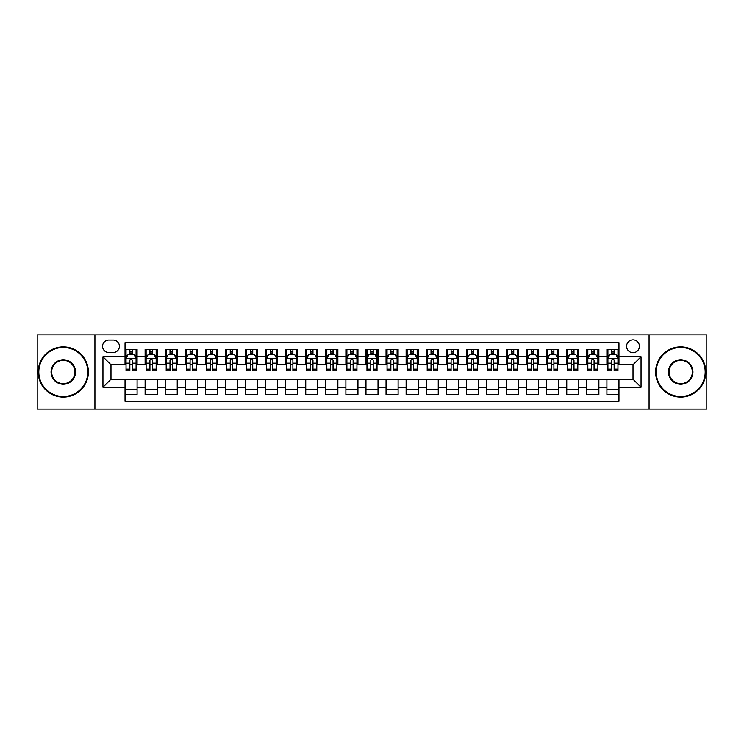 <?xml version="1.0" encoding="UTF-8"?>
<svg xmlns="http://www.w3.org/2000/svg" width="744" height="744" viewBox="0 0 744 744"><rect width="100%" height="100%" fill="white"/><g stroke="black" fill="none" stroke-linecap="round" stroke-linejoin="round"><path stroke-width="1.12" d="M633.014 339.878A6.426 6.426 0 0 0 626.587 346.304A6.426 6.426 0 0 0 633.014 352.721A6.426 6.426 0 0 0 639.44 346.304A6.426 6.426 0 0 0 633.014 339.878M649.075 409.144L706.8 409.144L706.8 334.856L649.075 334.856L649.075 409.144L94.925 409.144L94.925 334.856L37.2 334.856L37.2 409.144L94.925 409.144M618.962 349.41L606.909 349.41L606.909 356.739L598.883 356.739L598.883 364.774L606.909 364.774L606.909 356.739M598.883 356.739L598.883 349.41L586.83 349.41L586.83 356.739L578.804 356.739L578.804 364.774L586.83 364.774L586.83 356.739M578.804 356.739L578.804 349.41L566.761 349.41L566.761 356.739L558.725 356.739L558.725 364.774L566.761 364.774L566.761 356.739M558.725 356.739L558.725 349.41L546.682 349.41L546.682 356.739L538.647 356.739L538.647 364.774L546.682 364.774L546.682 356.739M538.647 356.739L538.647 349.41L526.603 349.41L526.603 356.739L518.568 356.739L518.568 364.774L526.603 364.774L526.603 356.739M518.568 356.739L518.568 349.41L506.524 349.41L506.524 356.739L498.489 356.739L498.489 364.774L506.524 364.774L506.524 356.739M498.489 356.739L498.489 349.41L486.446 349.41L486.446 356.739L478.411 356.739L478.411 364.774L486.446 364.774L486.446 356.739M478.411 356.739L478.411 349.41L466.367 349.41L466.367 356.739L458.332 356.739L458.332 364.774L466.367 364.774L466.367 356.739M458.332 356.739L458.332 349.41L446.288 349.41L446.288 356.739L438.253 356.739L438.253 364.774L446.288 364.774L446.288 356.739M438.253 356.739L438.253 349.41L426.21 349.41L426.21 356.739L418.184 356.739L418.184 364.774L426.21 364.774L426.21 356.739M418.184 356.739L418.184 349.41L406.131 349.41L406.131 356.739L398.105 356.739L398.105 364.774L406.131 364.774L406.131 356.739M398.105 356.739L398.105 349.41L386.052 349.41L386.052 356.739L378.026 356.739L378.026 364.774L386.052 364.774L386.052 356.739M378.026 356.739L378.026 349.41L365.974 349.41L365.974 356.739L357.948 356.739L357.948 364.774L365.974 364.774L365.974 356.739M357.948 356.739L357.948 349.41L345.895 349.41L345.895 356.739L337.869 356.739L337.869 364.774L345.895 364.774L345.895 356.739M337.869 356.739L337.869 349.41L325.816 349.41L325.816 356.739L317.79 356.739L317.79 364.774L325.816 364.774L325.816 356.739M317.79 356.739L317.79 349.41L305.747 349.41L305.747 356.739L297.712 356.739L297.712 364.774L305.747 364.774L305.747 356.739M297.712 356.739L297.712 349.41L285.668 349.41L285.668 356.739L277.633 356.739L277.633 364.774L285.668 364.774L285.668 356.739M277.633 356.739L277.633 349.41L265.589 349.41L265.589 356.739L257.554 356.739L257.554 364.774L265.589 364.774L265.589 356.739M257.554 356.739L257.554 349.41L245.511 349.41L245.511 356.739L237.476 356.739L237.476 364.774L245.511 364.774L245.511 356.739M237.476 356.739L237.476 349.41L225.432 349.41L225.432 356.739L217.397 356.739L217.397 364.774L225.432 364.774L225.432 356.739M217.397 356.739L217.397 349.41L205.353 349.41L205.353 356.739L197.318 356.739L197.318 364.774L205.353 364.774L205.353 356.739M197.318 356.739L197.318 349.41L185.275 349.41L185.275 356.739L177.239 356.739L177.239 364.774L185.275 364.774L185.275 356.739M177.239 356.739L177.239 349.41L165.196 349.41L165.196 356.739L157.17 356.739L157.17 364.774L165.196 364.774L165.196 356.739M157.17 356.739L157.17 349.41L145.117 349.41L145.117 364.774L137.091 364.774L137.091 349.41L125.038 349.41M125.038 394.59L137.091 394.59L137.091 379.226L145.117 379.226L145.117 394.59L157.17 394.59L157.17 379.226L165.196 379.226L165.196 387.261L157.17 387.261M165.196 387.261L165.196 394.59L177.239 394.59L177.239 379.226L185.275 379.226L185.275 387.261L177.239 387.261M185.275 387.261L185.275 394.59L197.318 394.59L197.318 379.226L205.353 379.226L205.353 387.261L197.318 387.261M205.353 387.261L205.353 394.59L217.397 394.59L217.397 379.226L225.432 379.226L225.432 387.261L217.397 387.261M225.432 387.261L225.432 394.59L237.476 394.59L237.476 379.226L245.511 379.226L245.511 387.261L237.476 387.261M245.511 387.261L245.511 394.59L257.554 394.59L257.554 379.226L265.589 379.226L265.589 387.261L257.554 387.261M265.589 387.261L265.589 394.59L277.633 394.59L277.633 379.226L285.668 379.226L285.668 387.261L277.633 387.261M285.668 387.261L285.668 394.59L297.712 394.59L297.712 379.226L305.747 379.226L305.747 387.261L297.712 387.261M305.747 387.261L305.747 394.59L317.79 394.59L317.79 379.226L325.816 379.226L325.816 387.261L317.79 387.261M325.816 387.261L325.816 394.59L337.869 394.59L337.869 379.226L345.895 379.226L345.895 387.261L337.869 387.261M345.895 387.261L345.895 394.59L357.948 394.59L357.948 379.226L365.974 379.226L365.974 387.261L357.948 387.261M365.974 387.261L365.974 394.59L378.026 394.59L378.026 379.226L386.052 379.226L386.052 387.261L378.026 387.261M386.052 387.261L386.052 394.59L398.105 394.59L398.105 379.226L406.131 379.226L406.131 387.261L398.105 387.261M406.131 387.261L406.131 394.59L418.184 394.59L418.184 379.226L426.21 379.226L426.21 387.261L418.184 387.261M426.21 387.261L426.21 394.59L438.253 394.59L438.253 379.226L446.288 379.226L446.288 387.261L438.253 387.261M446.288 387.261L446.288 394.59L458.332 394.59L458.332 379.226L466.367 379.226L466.367 387.261L458.332 387.261M466.367 387.261L466.367 394.59L478.411 394.59L478.411 379.226L486.446 379.226L486.446 387.261L478.411 387.261M486.446 387.261L486.446 394.59L498.489 394.59L498.489 379.226L506.524 379.226L506.524 387.261L498.489 387.261M506.524 387.261L506.524 394.59L518.568 394.59L518.568 379.226L526.603 379.226L526.603 387.261L518.568 387.261M526.603 387.261L526.603 394.59L538.647 394.59L538.647 379.226L546.682 379.226L546.682 387.261L538.647 387.261M546.682 387.261L546.682 394.59L558.725 394.59L558.725 379.226L566.761 379.226L566.761 387.261L558.725 387.261M566.761 387.261L566.761 394.59L578.804 394.59L578.804 379.226L586.83 379.226L586.83 387.261L578.804 387.261M586.83 387.261L586.83 394.59L598.883 394.59L598.883 379.226L606.909 379.226L606.909 387.261L598.883 387.261M108.782 352.526L113.2 352.526A6.222 6.222 0 0 0 119.421 346.304A6.222 6.222 0 0 0 113.2 340.073L108.782 340.073A6.222 6.222 0 0 0 102.551 346.304A6.222 6.222 0 0 0 108.782 352.526M649.075 334.856L94.925 334.856M618.962 356.739L618.962 342.686L125.038 342.686L125.038 364.774L110.986 364.774L110.986 379.226L125.038 379.226L125.038 401.314L618.962 401.314L618.962 379.226L633.014 379.226L633.014 364.774L618.962 364.774L618.962 356.739L641.049 356.739L641.049 387.261L618.962 387.261M125.038 387.261L102.951 387.261L102.951 356.739L125.038 356.739M606.909 387.261L606.909 394.59L618.962 394.59M125.038 354.432L126.043 354.432M129.856 354.432L132.265 354.432M136.087 354.432L137.091 354.432M125.038 364.569L126.043 364.569M129.856 364.569L132.265 364.569M136.087 364.569L137.091 364.569M125.038 379.431L137.091 379.431M125.038 389.568L137.091 389.568M145.117 364.569L146.122 364.569M149.935 364.569L152.343 364.569M156.166 364.569L157.17 364.569M145.117 354.432L146.122 354.432M149.935 354.432L152.343 354.432M156.166 354.432L157.17 354.432M145.117 379.431L157.17 379.431M145.117 389.568L157.17 389.568M165.196 379.431L177.239 379.431M165.196 389.568L177.239 389.568M165.196 354.432L166.2 354.432M170.013 354.432L172.422 354.432M176.244 354.432L177.239 354.432M165.196 364.569L166.2 364.569M170.013 364.569L172.422 364.569M176.244 364.569L177.239 364.569M185.275 379.431L197.318 379.431M185.275 389.568L197.318 389.568M185.275 354.432L186.279 354.432M190.092 354.432L192.501 354.432M196.314 354.432L197.318 354.432M185.275 364.569L186.279 364.569M190.092 364.569L192.501 364.569M196.314 364.569L197.318 364.569M205.353 379.431L217.397 379.431M205.353 389.568L217.397 389.568M205.353 354.432L206.358 354.432M210.171 354.432L212.579 354.432M216.392 354.432L217.397 354.432M205.353 364.569L206.358 364.569M210.171 364.569L212.579 364.569M216.392 364.569L217.397 364.569M225.432 379.431L237.476 379.431M225.432 389.568L237.476 389.568M225.432 354.432L226.436 354.432M230.249 354.432L232.658 354.432M236.471 354.432L237.476 354.432M225.432 364.569L226.436 364.569M230.249 364.569L232.658 364.569M236.471 364.569L237.476 364.569M245.511 379.431L257.554 379.431M245.511 389.568L257.554 389.568M245.511 354.432L246.515 354.432M250.328 354.432L252.737 354.432M256.55 354.432L257.554 354.432M245.511 364.569L246.515 364.569M250.328 364.569L252.737 364.569M256.55 364.569L257.554 364.569M265.589 379.431L277.633 379.431M265.589 389.568L277.633 389.568M265.589 354.432L266.594 354.432M270.407 354.432L272.816 354.432M276.629 354.432L277.633 354.432M265.589 364.569L266.594 364.569M270.407 364.569L272.816 364.569M276.629 364.569L277.633 364.569M285.668 379.431L297.712 379.431M285.668 389.568L297.712 389.568M285.668 354.432L286.673 354.432M290.486 354.432L292.894 354.432M296.707 354.432L297.712 354.432M285.668 364.569L286.673 364.569M290.486 364.569L292.894 364.569M296.707 364.569L297.712 364.569M305.747 379.431L317.79 379.431M305.747 389.568L317.79 389.568M305.747 354.432L306.751 354.432M310.564 354.432L312.973 354.432M316.786 354.432L317.79 354.432M305.747 364.569L306.751 364.569M310.564 364.569L312.973 364.569M316.786 364.569L317.79 364.569M325.816 379.431L337.869 379.431M325.816 389.568L337.869 389.568M325.816 354.432L326.821 354.432M330.643 354.432L333.052 354.432M336.865 354.432L337.869 354.432M325.816 364.569L326.821 364.569M330.643 364.569L333.052 364.569M336.865 364.569L337.869 364.569M345.895 379.431L357.948 379.431M345.895 389.568L357.948 389.568M345.895 354.432L346.899 354.432M350.722 354.432L353.13 354.432M356.943 354.432L357.948 354.432M345.895 364.569L346.899 364.569M350.722 364.569L353.13 364.569M356.943 364.569L357.948 364.569M365.974 379.431L378.026 379.431M365.974 389.568L378.026 389.568M365.974 354.432L366.978 354.432M370.791 354.432L373.209 354.432M377.022 354.432L378.026 354.432M365.974 364.569L366.978 364.569M370.791 364.569L373.209 364.569M377.022 364.569L378.026 364.569M386.052 379.431L398.105 379.431M386.052 389.568L398.105 389.568M386.052 354.432L387.057 354.432M390.87 354.432L393.278 354.432M397.101 354.432L398.105 354.432M386.052 364.569L387.057 364.569M390.87 364.569L393.278 364.569M397.101 364.569L398.105 364.569M406.131 379.431L418.184 379.431M406.131 389.568L418.184 389.568M406.131 354.432L407.135 354.432M410.948 354.432L413.357 354.432M417.179 354.432L418.184 354.432M406.131 364.569L407.135 364.569M410.948 364.569L413.357 364.569M417.179 364.569L418.184 364.569M426.21 379.431L438.253 379.431M426.21 389.568L438.253 389.568M426.21 354.432L427.214 354.432M431.027 354.432L433.436 354.432M437.249 354.432L438.253 354.432M426.21 364.569L427.214 364.569M431.027 364.569L433.436 364.569M437.249 364.569L438.253 364.569M446.288 379.431L458.332 379.431M446.288 389.568L458.332 389.568M446.288 354.432L447.293 354.432M451.106 354.432L453.514 354.432M457.328 354.432L458.332 354.432M446.288 364.569L447.293 364.569M451.106 364.569L453.514 364.569M457.328 364.569L458.332 364.569M466.367 379.431L478.411 379.431M466.367 389.568L478.411 389.568M466.367 354.432L467.372 354.432M471.185 354.432L473.593 354.432M477.406 354.432L478.411 354.432M466.367 364.569L467.372 364.569M471.185 364.569L473.593 364.569M477.406 364.569L478.411 364.569M486.446 379.431L498.489 379.431M486.446 389.568L498.489 389.568M486.446 354.432L487.45 354.432M491.263 354.432L493.672 354.432M497.485 354.432L498.489 354.432M486.446 364.569L487.45 364.569M491.263 364.569L493.672 364.569M497.485 364.569L498.489 364.569M506.524 379.431L518.568 379.431M506.524 389.568L518.568 389.568M506.524 354.432L507.529 354.432M511.342 354.432L513.751 354.432M517.564 354.432L518.568 354.432M506.524 364.569L507.529 364.569M511.342 364.569L513.751 364.569M517.564 364.569L518.568 364.569M526.603 379.431L538.647 379.431M526.603 389.568L538.647 389.568M526.603 354.432L527.608 354.432M531.421 354.432L533.829 354.432M537.642 354.432L538.647 354.432M526.603 364.569L527.608 364.569M531.421 364.569L533.829 364.569M537.642 364.569L538.647 364.569M546.682 379.431L558.725 379.431M546.682 389.568L558.725 389.568M546.682 354.432L547.686 354.432M551.499 354.432L553.908 354.432M557.721 354.432L558.725 354.432M546.682 364.569L547.686 364.569M551.499 364.569L553.908 364.569M557.721 364.569L558.725 364.569M566.761 379.431L578.804 379.431M566.761 389.568L578.804 389.568M566.761 354.432L567.756 354.432M571.578 354.432L573.987 354.432M577.8 354.432L578.804 354.432M566.761 364.569L567.756 364.569M571.578 364.569L573.987 364.569M577.8 364.569L578.804 364.569M586.83 379.431L598.883 379.431M586.83 389.568L598.883 389.568M586.83 354.432L587.834 354.432M591.657 354.432L594.065 354.432M597.878 354.432L598.883 354.432M586.83 364.569L587.834 364.569M591.657 364.569L594.065 364.569M597.878 364.569L598.883 364.569M606.909 379.431L618.962 379.431M606.909 389.568L618.962 389.568M606.909 354.432L607.913 354.432M611.735 354.432L614.144 354.432M617.957 354.432L618.962 354.432M606.909 364.569L607.913 364.569M611.735 364.569L614.144 364.569M617.957 364.569L618.962 364.569M110.986 364.774L102.951 356.739M110.986 379.226L102.951 387.261M641.049 356.739L633.014 364.774M641.049 387.261L633.014 379.226M132.265 352.024L129.856 352.024M136.087 369.163L132.265 369.163L132.265 370.791L136.087 370.791L136.087 358.552L134.078 354.535L128.052 354.535L126.043 358.552L126.043 370.791L129.856 370.791L129.856 369.163L126.043 369.163M126.043 358.552L126.043 349.41M136.087 358.552L136.087 349.41M129.856 354.535L129.856 349.41M132.265 349.41L132.265 354.535M132.265 369.163L132.265 360.05C131.465 358.506 130.665 358.506 129.856 360.05L129.856 369.163M63.305 347.504A24.496 24.496 0 0 0 38.809 372A24.496 24.496 0 0 0 63.305 396.496A24.496 24.496 0 0 0 87.792 372A24.496 24.496 0 0 0 63.305 347.504M63.305 397.101A25.101 25.101 0 0 1 38.204 372A25.101 25.101 0 0 1 63.305 346.899A25.101 25.101 0 0 1 88.397 372A25.101 25.101 0 0 1 63.305 397.101M63.305 359.752A12.248 12.248 0 0 1 75.553 372A12.248 12.248 0 0 1 63.305 384.248A12.248 12.248 0 0 1 51.057 372A12.248 12.248 0 0 1 63.305 359.752M63.305 383.644A11.644 11.644 0 0 0 74.949 372A11.644 11.644 0 0 0 63.305 360.356A11.644 11.644 0 0 0 51.652 372A11.644 11.644 0 0 0 63.305 383.644M680.695 347.504A24.496 24.496 0 0 0 656.208 372A24.496 24.496 0 0 0 680.695 396.496A24.496 24.496 0 0 0 705.191 372A24.496 24.496 0 0 0 680.695 347.504M680.695 397.101A25.101 25.101 0 0 1 655.604 372A25.101 25.101 0 0 1 680.695 346.899A25.101 25.101 0 0 1 705.796 372A25.101 25.101 0 0 1 680.695 397.101M680.695 359.752A12.248 12.248 0 0 1 692.943 372A12.248 12.248 0 0 1 680.695 384.248A12.248 12.248 0 0 1 668.447 372A12.248 12.248 0 0 1 680.695 359.752M680.695 383.644A11.644 11.644 0 0 0 692.348 372A11.644 11.644 0 0 0 680.695 360.356A11.644 11.644 0 0 0 669.051 372A11.644 11.644 0 0 0 680.695 383.644M152.343 349.41L152.343 354.535L152.343 352.024L149.935 352.024M156.166 369.163L152.343 369.163L152.343 370.791L156.166 370.791L156.166 358.552L154.157 354.535L148.13 354.535L146.122 358.552L146.122 363.202L146.122 349.41M146.122 366.829L146.122 368.187M146.122 355.678L146.122 352.024M146.122 369.163L146.122 370.791L149.935 370.791L149.935 369.163L146.122 369.163L146.122 363.202L149.935 363.202L149.935 366.829M156.166 355.678L156.166 352.024M152.343 369.163L152.343 363.202L156.166 363.202L156.166 349.41M149.935 354.535L149.935 349.41M152.343 366.829L152.343 368.187M152.343 360.05L152.343 363.202L152.343 360.05C151.543 358.506 150.744 358.506 149.935 360.05L149.935 369.163M172.422 349.41L172.422 354.535L172.422 352.024L170.013 352.024M176.244 369.163L172.422 369.163L172.422 370.791L176.244 370.791L176.244 358.552L174.236 354.535L168.209 354.535L166.2 358.552L166.2 363.202L166.2 349.41M166.2 366.829L166.2 368.187M166.2 355.678L166.2 352.024M166.2 369.163L166.2 370.791L170.013 370.791L170.013 369.163L166.2 369.163L166.2 363.202L170.013 363.202L170.013 366.829M176.244 355.678L176.244 352.024M172.422 369.163L172.422 363.202L176.244 363.202L176.244 349.41M170.013 354.535L170.013 349.41M172.422 366.829L172.422 368.187M172.422 360.05L172.422 363.202L172.422 360.05C171.622 358.506 170.822 358.506 170.013 360.05L170.013 369.163M192.501 349.41L192.501 354.535L192.501 352.024L190.092 352.024M196.314 369.163L192.501 369.163L192.501 370.791L196.314 370.791L196.314 358.552L194.314 354.535L188.288 354.535L186.279 358.552L186.279 363.202L186.279 349.41M186.279 366.829L186.279 368.187M186.279 355.678L186.279 352.024M186.279 369.163L186.279 370.791L190.092 370.791L190.092 369.163L186.279 369.163L186.279 363.202L190.092 363.202L190.092 366.829M196.314 355.678L196.314 352.024M192.501 369.163L192.501 363.202L196.314 363.202L196.314 349.41M190.092 354.535L190.092 349.41M192.501 366.829L192.501 368.187M192.501 360.05L192.501 363.202L192.501 360.05C191.701 358.506 190.901 358.506 190.092 360.05L190.092 369.163M212.579 349.41L212.579 354.535L212.579 352.024L210.171 352.024M216.392 369.163L212.579 369.163L212.579 370.791L216.392 370.791L216.392 358.552L214.384 354.535L208.367 354.535L206.358 358.552L206.358 363.202L206.358 349.41M206.358 366.829L206.358 368.187M206.358 355.678L206.358 352.024M206.358 369.163L206.358 370.791L210.171 370.791L210.171 369.163L206.358 369.163L206.358 363.202L210.171 363.202L210.171 366.829M216.392 355.678L216.392 352.024M212.579 369.163L212.579 363.202L216.392 363.202L216.392 349.41M210.171 354.535L210.171 349.41M212.579 366.829L212.579 368.187M212.579 360.05L212.579 363.202L212.579 360.05C211.78 358.506 210.98 358.506 210.171 360.05L210.171 369.163M232.658 349.41L232.658 354.535L232.658 352.024L230.249 352.024M236.471 369.163L232.658 369.163L232.658 370.791L236.471 370.791L236.471 358.552L234.462 354.535L228.445 354.535L226.436 358.552L226.436 363.202L226.436 349.41M226.436 366.829L226.436 368.187M226.436 355.678L226.436 352.024M226.436 369.163L226.436 370.791L230.249 370.791L230.249 369.163L226.436 369.163L226.436 363.202L230.249 363.202L230.249 366.829M236.471 355.678L236.471 352.024M232.658 369.163L232.658 363.202L236.471 363.202L236.471 349.41M230.249 354.535L230.249 349.41M232.658 366.829L232.658 368.187M232.658 360.05L232.658 363.202L232.658 360.05C231.858 358.506 231.049 358.506 230.249 360.05L230.249 369.163M252.737 349.41L252.737 354.535L252.737 352.024L250.328 352.024M256.55 369.163L252.737 369.163L252.737 370.791L256.55 370.791L256.55 358.552L254.541 354.535L248.524 354.535L246.515 358.552L246.515 363.202L246.515 349.41M246.515 366.829L246.515 368.187M246.515 355.678L246.515 352.024M246.515 369.163L246.515 370.791L250.328 370.791L250.328 369.163L246.515 369.163L246.515 363.202L250.328 363.202L250.328 366.829M256.55 355.678L256.55 352.024M252.737 369.163L252.737 363.202L256.55 363.202L256.55 349.41M250.328 354.535L250.328 349.41M252.737 366.829L252.737 368.187M252.737 360.05L252.737 363.202L252.737 360.05C251.937 358.506 251.128 358.506 250.328 360.05L250.328 369.163M272.816 349.41L272.816 354.535L272.816 352.024L270.407 352.024M276.629 369.163L272.816 369.163L272.816 370.791L276.629 370.791L276.629 358.552L274.62 354.535L268.603 354.535L266.594 358.552L266.594 363.202L266.594 349.41M266.594 366.829L266.594 368.187M266.594 355.678L266.594 352.024M266.594 369.163L266.594 370.791L270.407 370.791L270.407 369.163L266.594 369.163L266.594 363.202L270.407 363.202L270.407 366.829M276.629 355.678L276.629 352.024M272.816 369.163L272.816 363.202L276.629 363.202L276.629 349.41M270.407 354.535L270.407 349.41M272.816 366.829L272.816 368.187M272.816 360.05L272.816 363.202L272.816 360.05C272.016 358.506 271.207 358.506 270.407 360.05L270.407 369.163M292.894 349.41L292.894 354.535L292.894 352.024L290.486 352.024M296.707 369.163L292.894 369.163L292.894 370.791L296.707 370.791L296.707 358.552L294.698 354.535L288.672 354.535L286.673 358.552L286.673 363.202L286.673 349.41M286.673 366.829L286.673 368.187M286.673 355.678L286.673 352.024M286.673 369.163L286.673 370.791L290.486 370.791L290.486 369.163L286.673 369.163L286.673 363.202L290.486 363.202L290.486 366.829M296.707 355.678L296.707 352.024M292.894 369.163L292.894 363.202L296.707 363.202L296.707 349.41M290.486 354.535L290.486 349.41M292.894 366.829L292.894 368.187M292.894 360.05L292.894 363.202L292.894 360.05C292.094 358.506 291.285 358.506 290.486 360.05L290.486 369.163M312.973 349.41L312.973 354.535L312.973 352.024L310.564 352.024M316.786 369.163L312.973 369.163L312.973 370.791L316.786 370.791L316.786 358.552L314.777 354.535L308.751 354.535L306.751 358.552L306.751 363.202L306.751 349.41M306.751 366.829L306.751 368.187M306.751 355.678L306.751 352.024M306.751 369.163L306.751 370.791L310.564 370.791L310.564 369.163L306.751 369.163L306.751 363.202L310.564 363.202L310.564 366.829M316.786 355.678L316.786 352.024M312.973 369.163L312.973 363.202L316.786 363.202L316.786 349.41M310.564 354.535L310.564 349.41M312.973 366.829L312.973 368.187M312.973 360.05L312.973 363.202L312.973 360.05C312.173 358.506 311.364 358.506 310.564 360.05L310.564 369.163M333.052 349.41L333.052 354.535L333.052 352.024L330.643 352.024M336.865 369.163L333.052 369.163L333.052 370.791L336.865 370.791L336.865 358.552L334.856 354.535L328.829 354.535L326.821 358.552L326.821 363.202L326.821 349.41M326.821 366.829L326.821 368.187M326.821 355.678L326.821 352.024M326.821 369.163L326.821 370.791L330.643 370.791L330.643 369.163L326.821 369.163L326.821 363.202L330.643 363.202L330.643 366.829M336.865 355.678L336.865 352.024M333.052 369.163L333.052 363.202L336.865 363.202L336.865 349.41M330.643 354.535L330.643 349.41M333.052 366.829L333.052 368.187M333.052 360.05L333.052 363.202L333.052 360.05C332.243 358.506 331.443 358.506 330.643 360.05L330.643 369.163M353.13 349.41L353.13 354.535L353.13 352.024L350.722 352.024M356.943 369.163L353.13 369.163L353.13 370.791L356.943 370.791L356.943 358.552L354.935 354.535L348.908 354.535L346.899 358.552L346.899 363.202L346.899 349.41M346.899 366.829L346.899 368.187M346.899 355.678L346.899 352.024M346.899 369.163L346.899 370.791L350.722 370.791L350.722 369.163L346.899 369.163L346.899 363.202L350.722 363.202L350.722 366.829M356.943 355.678L356.943 352.024M353.13 369.163L353.13 363.202L356.943 363.202L356.943 349.41M350.722 354.535L350.722 349.41M353.13 366.829L353.13 368.187M353.13 360.05L353.13 363.202L353.13 360.05C352.321 358.506 351.521 358.506 350.722 360.05L350.722 369.163M373.209 349.41L373.209 354.535L373.209 352.024L370.791 352.024M377.022 369.163L373.209 369.163L373.209 370.791L377.022 370.791L377.022 358.552L375.013 354.535L368.987 354.535L366.978 358.552L366.978 363.202L366.978 349.41M366.978 366.829L366.978 368.187M366.978 355.678L366.978 352.024M366.978 369.163L366.978 370.791L370.791 370.791L370.791 369.163L366.978 369.163L366.978 363.202L370.791 363.202L370.791 366.829M377.022 355.678L377.022 352.024M373.209 369.163L373.209 363.202L377.022 363.202L377.022 349.41M370.791 354.535L370.791 349.41M373.209 366.829L373.209 368.187M373.209 360.05L373.209 363.202L373.209 360.05C372.4 358.506 371.6 358.506 370.791 360.05L370.791 369.163M393.278 349.41L393.278 354.535L393.278 352.024L390.87 352.024M397.101 369.163L393.278 369.163L393.278 370.791L397.101 370.791L397.101 358.552L395.092 354.535L389.066 354.535L387.057 358.552L387.057 363.202L387.057 349.41M387.057 366.829L387.057 368.187M387.057 355.678L387.057 352.024M387.057 369.163L387.057 370.791L390.87 370.791L390.87 369.163L387.057 369.163L387.057 363.202L390.87 363.202L390.87 366.829M397.101 355.678L397.101 352.024M393.278 369.163L393.278 363.202L397.101 363.202L397.101 349.41M390.87 354.535L390.87 349.41M393.278 366.829L393.278 368.187M393.278 360.05L393.278 363.202L393.278 360.05C392.479 358.506 391.679 358.506 390.87 360.05L390.87 369.163M413.357 349.41L413.357 354.535L413.357 352.024L410.948 352.024M417.179 369.163L413.357 369.163L413.357 370.791L417.179 370.791L417.179 358.552L415.171 354.535L409.144 354.535L407.135 358.552L407.135 363.202L407.135 349.41M407.135 366.829L407.135 368.187M407.135 355.678L407.135 352.024M407.135 369.163L407.135 370.791L410.948 370.791L410.948 369.163L407.135 369.163L407.135 363.202L410.948 363.202L410.948 366.829M417.179 355.678L417.179 352.024M413.357 369.163L413.357 363.202L417.179 363.202L417.179 349.41M410.948 354.535L410.948 349.41M413.357 366.829L413.357 368.187M413.357 360.05L413.357 363.202L413.357 360.05C412.557 358.506 411.758 358.506 410.948 360.05L410.948 369.163M433.436 349.41L433.436 354.535L433.436 352.024L431.027 352.024M437.249 369.163L433.436 369.163L433.436 370.791L437.249 370.791L437.249 358.552L435.249 354.535L429.223 354.535L427.214 358.552L427.214 363.202L427.214 349.41M427.214 366.829L427.214 368.187M427.214 355.678L427.214 352.024M427.214 369.163L427.214 370.791L431.027 370.791L431.027 369.163L427.214 369.163L427.214 363.202L431.027 363.202L431.027 366.829M437.249 355.678L437.249 352.024M433.436 369.163L433.436 363.202L437.249 363.202L437.249 349.41M431.027 354.535L431.027 349.41M433.436 366.829L433.436 368.187M433.436 360.05L433.436 363.202L433.436 360.05C432.636 358.506 431.836 358.506 431.027 360.05L431.027 369.163M453.514 349.41L453.514 354.535L453.514 352.024L451.106 352.024M457.328 369.163L453.514 369.163L453.514 370.791L457.328 370.791L457.328 358.552L455.328 354.535L449.302 354.535L447.293 358.552L447.293 363.202L447.293 349.41M447.293 366.829L447.293 368.187M447.293 355.678L447.293 352.024M447.293 369.163L447.293 370.791L451.106 370.791L451.106 369.163L447.293 369.163L447.293 363.202L451.106 363.202L451.106 366.829M457.328 355.678L457.328 352.024M453.514 369.163L453.514 363.202L457.328 363.202L457.328 349.41M451.106 354.535L451.106 349.41M453.514 366.829L453.514 368.187M453.514 360.05L453.514 363.202L453.514 360.05C452.715 358.506 451.915 358.506 451.106 360.05L451.106 369.163M473.593 349.41L473.593 354.535L473.593 352.024L471.185 352.024M477.406 369.163L473.593 369.163L473.593 370.791L477.406 370.791L477.406 358.552L475.397 354.535L469.38 354.535L467.372 358.552L467.372 363.202L467.372 349.41M467.372 366.829L467.372 368.187M467.372 355.678L467.372 352.024M467.372 369.163L467.372 370.791L471.185 370.791L471.185 369.163L467.372 369.163L467.372 363.202L471.185 363.202L471.185 366.829M477.406 355.678L477.406 352.024M473.593 369.163L473.593 363.202L477.406 363.202L477.406 349.41M471.185 354.535L471.185 349.41M473.593 366.829L473.593 368.187M473.593 360.05L473.593 363.202L473.593 360.05C472.793 358.506 471.994 358.506 471.185 360.05L471.185 369.163M493.672 349.41L493.672 354.535L493.672 352.024L491.263 352.024M497.485 369.163L493.672 369.163L493.672 370.791L497.485 370.791L497.485 358.552L495.476 354.535L489.459 354.535L487.45 358.552L487.45 363.202L487.45 349.41M487.45 366.829L487.45 368.187M487.45 355.678L487.45 352.024M487.45 369.163L487.45 370.791L491.263 370.791L491.263 369.163L487.45 369.163L487.45 363.202L491.263 363.202L491.263 366.829M497.485 355.678L497.485 352.024M493.672 369.163L493.672 363.202L497.485 363.202L497.485 349.41M491.263 354.535L491.263 349.41M493.672 366.829L493.672 368.187M493.672 360.05L493.672 363.202L493.672 360.05C492.872 358.506 492.063 358.506 491.263 360.05L491.263 369.163M513.751 349.41L513.751 354.535L513.751 352.024L511.342 352.024M517.564 369.163L513.751 369.163L513.751 370.791L517.564 370.791L517.564 358.552L515.555 354.535L509.538 354.535L507.529 358.552L507.529 363.202L507.529 349.41M507.529 366.829L507.529 368.187M507.529 355.678L507.529 352.024M507.529 369.163L507.529 370.791L511.342 370.791L511.342 369.163L507.529 369.163L507.529 363.202L511.342 363.202L511.342 366.829M517.564 355.678L517.564 352.024M513.751 369.163L513.751 363.202L517.564 363.202L517.564 349.41M511.342 354.535L511.342 349.41M513.751 366.829L513.751 368.187M513.751 360.05L513.751 363.202L513.751 360.05C512.951 358.506 512.142 358.506 511.342 360.05L511.342 369.163M533.829 349.41L533.829 354.535L533.829 352.024L531.421 352.024M537.642 369.163L533.829 369.163L533.829 370.791L537.642 370.791L537.642 358.552L535.634 354.535L529.616 354.535L527.608 358.552L527.608 363.202L527.608 349.41M527.608 366.829L527.608 368.187M527.608 355.678L527.608 352.024M527.608 369.163L527.608 370.791L531.421 370.791L531.421 369.163L527.608 369.163L527.608 363.202L531.421 363.202L531.421 366.829M537.642 355.678L537.642 352.024M533.829 369.163L533.829 363.202L537.642 363.202L537.642 349.41M531.421 354.535L531.421 349.41M533.829 366.829L533.829 368.187M533.829 360.05L533.829 363.202L533.829 360.05C533.029 358.506 532.22 358.506 531.421 360.05L531.421 369.163M553.908 349.41L553.908 354.535L553.908 352.024L551.499 352.024M557.721 369.163L553.908 369.163L553.908 370.791L557.721 370.791L557.721 358.552L555.712 354.535L549.686 354.535L547.686 358.552L547.686 363.202L547.686 349.41M547.686 366.829L547.686 368.187M547.686 355.678L547.686 352.024M547.686 369.163L547.686 370.791L551.499 370.791L551.499 369.163L547.686 369.163L547.686 363.202L551.499 363.202L551.499 366.829M557.721 355.678L557.721 352.024M553.908 369.163L553.908 363.202L557.721 363.202L557.721 349.41M551.499 354.535L551.499 349.41M553.908 366.829L553.908 368.187M553.908 360.05L553.908 363.202L553.908 360.05C553.108 358.506 552.299 358.506 551.499 360.05L551.499 369.163M573.987 349.41L573.987 354.535L573.987 352.024L571.578 352.024M577.8 369.163L573.987 369.163L573.987 370.791L577.8 370.791L577.8 358.552L575.791 354.535L569.764 354.535L567.756 358.552L567.756 363.202L567.756 349.41M567.756 366.829L567.756 368.187M567.756 355.678L567.756 352.024M567.756 369.163L567.756 370.791L571.578 370.791L571.578 369.163L567.756 369.163L567.756 363.202L571.578 363.202L571.578 366.829M577.8 355.678L577.8 352.024M573.987 369.163L573.987 363.202L577.8 363.202L577.8 349.41M571.578 354.535L571.578 349.41M573.987 366.829L573.987 368.187M573.987 360.05L573.987 363.202L573.987 360.05C573.187 358.506 572.378 358.506 571.578 360.05L571.578 369.163M594.065 349.41L594.065 354.535L594.065 352.024L591.657 352.024M597.878 369.163L594.065 369.163L594.065 370.791L597.878 370.791L597.878 358.552L595.87 354.535L589.843 354.535L587.834 358.552L587.834 363.202L587.834 349.41M587.834 366.829L587.834 368.187M587.834 355.678L587.834 352.024M587.834 369.163L587.834 370.791L591.657 370.791L591.657 369.163L587.834 369.163L587.834 363.202L591.657 363.202L591.657 366.829M597.878 355.678L597.878 352.024M594.065 369.163L594.065 363.202L597.878 363.202L597.878 349.41M591.657 354.535L591.657 349.41M594.065 366.829L594.065 368.187M594.065 360.05L594.065 363.202L594.065 360.05C593.256 358.506 592.457 358.506 591.657 360.05L591.657 369.163M614.144 349.41L614.144 354.535L614.144 352.024L611.735 352.024M617.957 369.163L614.144 369.163L614.144 370.791L617.957 370.791L617.957 358.552L615.948 354.535L609.922 354.535L607.913 358.552L607.913 363.202L607.913 349.41M607.913 366.829L607.913 368.187M607.913 355.678L607.913 352.024M607.913 369.163L607.913 370.791L611.735 370.791L611.735 369.163L607.913 369.163L607.913 363.202L611.735 363.202L611.735 366.829M617.957 355.678L617.957 352.024M614.144 369.163L614.144 363.202L617.957 363.202L617.957 349.41M611.735 354.535L611.735 349.41M614.144 366.829L614.144 368.187M614.144 360.05L614.144 363.202L614.144 360.05C613.335 358.506 612.535 358.506 611.735 360.05L611.735 369.163M145.117 387.261L137.091 387.261M145.117 356.739L137.091 356.739M136.031 358.45L126.099 358.45M126.043 355.641L127.503 355.641M134.627 355.641L136.087 355.641M129.856 363.202L126.043 363.202M136.087 363.202L132.265 363.202M132.265 353.298L129.856 353.298M156.11 358.45L146.177 358.45M146.122 355.641L147.582 355.641M154.706 355.641L156.166 355.641M152.343 353.298L149.935 353.298M176.189 358.45L166.247 358.45M166.2 355.641L167.66 355.641M174.784 355.641L176.244 355.641M172.422 353.298L170.013 353.298M196.267 358.45L186.326 358.45M186.279 355.641L187.73 355.641M194.863 355.641L196.314 355.641M192.501 353.298L190.092 353.298M216.346 358.45L206.404 358.45M206.358 355.641L207.809 355.641M214.942 355.641L216.392 355.641M212.579 353.298L210.171 353.298M236.425 358.45L226.483 358.45M226.436 355.641L227.887 355.641M235.02 355.641L236.471 355.641M232.658 353.298L230.249 353.298M256.503 358.45L246.562 358.45M246.515 355.641L247.966 355.641M255.099 355.641L256.55 355.641M252.737 353.298L250.328 353.298M276.582 358.45L266.64 358.45M266.594 355.641L268.045 355.641M275.178 355.641L276.629 355.641M272.816 353.298L270.407 353.298M296.661 358.45L286.719 358.45M286.673 355.641L288.123 355.641M295.256 355.641L296.707 355.641M292.894 353.298L290.486 353.298M316.739 358.45L306.798 358.45M306.751 355.641L308.202 355.641M315.326 355.641L316.786 355.641M312.973 353.298L310.564 353.298M336.809 358.45L326.876 358.45M326.821 355.641L328.281 355.641M335.404 355.641L336.865 355.641M333.052 353.298L330.643 353.298M356.888 358.45L346.955 358.45M346.899 355.641L348.359 355.641M355.483 355.641L356.943 355.641M353.13 353.298L350.722 353.298M376.966 358.45L367.034 358.45M366.978 355.641L368.438 355.641M375.562 355.641L377.022 355.641M373.209 353.298L370.791 353.298M397.045 358.45L387.113 358.45M387.057 355.641L388.517 355.641M395.641 355.641L397.101 355.641M393.278 353.298L390.87 353.298M417.124 358.45L407.191 358.45M407.135 355.641L408.596 355.641M415.719 355.641L417.179 355.641M413.357 353.298L410.948 353.298M437.202 358.45L427.261 358.45M427.214 355.641L428.674 355.641M435.798 355.641L437.249 355.641M433.436 353.298L431.027 353.298M457.281 358.45L447.339 358.45M447.293 355.641L448.744 355.641M455.877 355.641L457.328 355.641M453.514 353.298L451.106 353.298M477.36 358.45L467.418 358.45M467.372 355.641L468.822 355.641M475.955 355.641L477.406 355.641M473.593 353.298L471.185 353.298M497.438 358.45L487.497 358.45M487.45 355.641L488.901 355.641M496.034 355.641L497.485 355.641M493.672 353.298L491.263 353.298M517.517 358.45L507.575 358.45M507.529 355.641L508.98 355.641M516.113 355.641L517.564 355.641M513.751 353.298L511.342 353.298M537.596 358.45L527.654 358.45M527.608 355.641L529.058 355.641M536.192 355.641L537.642 355.641M533.829 353.298L531.421 353.298M557.674 358.45L547.733 358.45M547.686 355.641L549.137 355.641M556.27 355.641L557.721 355.641M553.908 353.298L551.499 353.298M577.753 358.45L567.812 358.45M567.756 355.641L569.216 355.641M576.34 355.641L577.8 355.641M573.987 353.298L571.578 353.298M597.823 358.45L587.89 358.45M587.834 355.641L589.294 355.641M596.418 355.641L597.878 355.641M594.065 353.298L591.657 353.298M617.901 358.45L607.969 358.45M607.913 355.641L609.373 355.641M616.497 355.641L617.957 355.641M614.144 353.298L611.735 353.298"/></g></svg>
